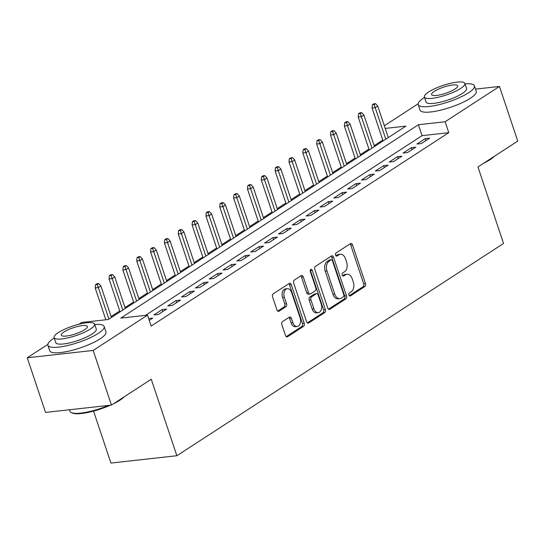 <?xml version="1.0" encoding="UTF-8"?>
<svg xmlns="http://www.w3.org/2000/svg" width="545" height="545" viewBox="0 0 545 545"><rect width="100%" height="100%" fill="white"/><g stroke="black" fill="none" stroke-linecap="round" stroke-linejoin="round"><path stroke-width="0.82" d="M348.916 295.043A1.628 1.07 83.6 0 0 350.047 296.044A1.628 1.07 83.6 0 0 350.367 295.928L364.803 286.547A2.33 1.526 83.6 0 0 365.443 283.516L352.526 244.896A2.33 1.526 83.6 0 0 350.905 243.465A2.33 1.526 83.6 0 0 350.449 243.635L336.013 253.016A1.628 1.07 83.6 0 0 335.563 255.135A1.628 1.07 83.6 0 0 336.694 256.136A1.628 1.07 83.6 0 0 337.014 256.021L338.888 254.808A7.453 4.878 83.6 0 1 340.359 254.27A7.453 4.878 83.6 0 1 345.53 258.848L346.606 262.063A7.453 4.878 83.6 0 1 344.556 271.757L342.689 272.97A1.628 1.07 83.6 0 0 342.24 275.089A1.628 1.07 83.6 0 0 343.37 276.09A1.628 1.07 83.6 0 0 343.691 275.974L345.557 274.762A7.453 4.878 83.6 0 1 347.036 274.224A7.453 4.878 83.6 0 1 352.206 278.802L353.283 282.017A7.453 4.878 83.6 0 1 351.232 291.711L349.365 292.924A1.628 1.07 83.6 0 0 348.916 295.043M282.501 321.611A2.33 1.526 83.6 0 0 281.86 324.643L285.485 335.475A2.33 1.526 83.6 0 0 287.099 336.905A2.33 1.526 83.6 0 0 287.562 336.742L303.592 326.319A2.33 1.526 83.6 0 0 304.233 323.294L291.309 284.674A2.33 1.526 83.6 0 0 289.695 283.243A2.33 1.526 83.6 0 0 289.238 283.414L273.202 293.83A2.33 1.526 83.6 0 0 272.561 296.855L276.942 309.948A2.33 1.526 83.6 0 0 278.556 311.379A2.33 1.526 83.6 0 0 279.02 311.209L285.88 306.746A2.33 1.526 83.6 0 0 286.52 303.722L284.347 297.229A6.227 4.081 83.6 0 1 287.297 288.68A6.227 4.081 83.6 0 1 291.616 292.508L300.125 317.933A6.227 4.081 83.6 0 1 297.175 326.482A6.227 4.081 83.6 0 1 292.856 322.654L291.439 318.416A2.33 1.526 83.6 0 0 289.817 316.986A2.33 1.526 83.6 0 0 289.361 317.156L282.501 321.611M475.526 89.108L499.465 86.444L517.75 141.087L477.951 166.947L503.546 243.452L176.859 455.729L151.258 379.231L111.459 405.092L93.175 350.442L27.25 357.786L47.837 344.406M499.465 86.444L445.136 121.746L418.403 124.723L120.786 318.116L147.511 315.139L93.175 350.442M147.511 315.139L151.169 326.067L448.787 132.673L445.136 121.746M327.743 308.02A2.33 1.526 83.6 0 0 329.357 309.451A2.33 1.526 83.6 0 0 329.82 309.281L345.85 298.864A2.33 1.526 83.6 0 0 346.491 295.833L333.567 257.213A2.33 1.526 83.6 0 0 331.953 255.782A2.33 1.526 83.6 0 0 331.496 255.952L315.46 266.369A2.33 1.526 83.6 0 0 314.819 269.4L327.743 308.02M324.725 312.592L308.688 323.008A2.33 1.526 83.6 0 1 308.225 323.178A2.33 1.526 83.6 0 1 306.61 321.748L293.687 283.127A2.33 1.526 83.6 0 1 294.334 280.103L301.194 275.641A2.33 1.526 83.6 0 1 301.651 275.47A2.33 1.526 83.6 0 1 303.272 276.901L308.511 292.563A2.33 1.526 83.6 0 0 310.125 294A2.33 1.526 83.6 0 0 310.589 293.83L315.139 290.873A2.33 1.526 83.6 0 0 315.78 287.842L310.323 271.539A1.628 1.07 83.6 0 1 311.093 269.298A1.628 1.07 83.6 0 1 312.224 270.3L325.365 309.56A2.33 1.526 83.6 0 1 324.725 312.592L322.94 312.789L307.373 322.906M421.34 143.56L429.644 138.164L425.189 138.655L416.884 144.057L421.34 143.56M407.496 152.552L415.801 147.157L411.346 147.654L403.041 153.05L407.496 152.552M393.654 161.552L401.958 156.149L397.503 156.647L389.198 162.042L393.654 161.552M379.81 170.544L388.115 165.149L383.66 165.646L375.355 171.041L379.81 170.544M365.968 179.537L374.272 174.141L369.817 174.638L361.512 180.034L365.968 179.537M352.125 188.536L360.429 183.14L355.974 183.631L347.669 189.033L352.125 188.536M338.281 197.528L346.586 192.133L342.131 192.63L333.826 198.026L338.281 197.528M324.439 206.521L332.743 201.125L328.288 201.623L319.983 207.018L324.439 206.521M310.596 215.52L318.9 210.125L314.445 210.615L306.14 216.018L310.596 215.52M296.752 224.513L305.057 219.117L300.602 219.615L292.297 225.01L296.752 224.513M282.909 233.512L291.214 228.11L286.759 228.607L278.454 234.003L282.909 233.512M269.067 242.505L277.371 237.109L272.916 237.6L264.611 243.002L269.067 242.505M255.224 251.497L263.528 246.102L259.073 246.599L250.768 251.994L255.224 251.497M241.381 260.496L249.685 255.094L245.23 255.591L236.925 260.987L241.381 260.496M227.537 269.489L235.842 264.093L231.387 264.591L223.082 269.986L227.537 269.489M213.695 278.481L221.999 273.086L217.544 273.583L209.239 278.979L213.695 278.481M199.852 287.481L208.156 282.078L203.701 282.576L195.396 287.971L199.852 287.481M186.009 296.473L194.313 291.078L189.858 291.575L181.553 296.971L186.009 296.473M172.166 305.466L180.47 300.07L176.015 300.567L167.71 305.963L172.166 305.466M158.323 314.465L166.627 309.07L162.172 309.56L153.867 314.962L158.323 314.465M448.787 132.673L422.062 135.65L145.495 315.364M148.642 318.525L152.784 318.062L149.255 320.351M382.774 140.072L374.156 145.672M368.931 149.071L360.313 154.671M355.088 158.064L346.47 163.663M341.245 167.056L332.627 172.656M327.402 176.055L318.784 181.655M313.559 185.048L304.941 190.648M299.716 194.04L291.098 199.64M285.873 203.04L277.255 208.64M272.03 212.032L263.412 217.632M258.187 221.032L249.569 226.631M244.344 230.024L235.726 235.624M230.501 239.017L221.883 244.616M216.658 248.016L208.04 253.616M202.815 257.008L194.197 262.608M188.972 266.001L180.354 271.601M175.129 275L166.511 280.6M161.286 283.993L152.668 289.593M147.443 292.985L138.825 298.585M133.6 301.984L124.982 307.584M119.757 310.977L111.139 316.577M93.542 411.1L110.928 463.066L176.859 455.729M111.459 405.092L45.535 412.429L27.25 357.786M78.855 324.255L81.587 322.477L108.312 319.499L405.93 126.113L385.233 128.416M384.341 125.752L418.131 103.795M422.062 135.65L418.403 124.723M425.189 138.655L425.849 140.63M411.346 147.654L412.006 149.623M397.503 156.647L398.163 158.615M383.66 165.646L384.32 167.615M369.817 174.638L370.477 176.607M355.974 183.631L356.634 185.607M342.131 192.63L342.791 194.599M328.288 201.623L328.948 203.592M314.445 210.615L315.105 212.591M300.602 219.615L301.262 221.583M286.759 228.607L287.419 230.576M272.916 237.6L273.576 239.575M259.073 246.599L259.733 248.568M245.23 255.591L245.89 257.56M231.387 264.591L232.047 266.56M217.544 273.583L218.204 275.552M203.701 282.576L204.361 284.545M189.858 291.575L190.518 293.544M176.015 300.567L176.675 302.536M162.172 309.56L162.832 311.536M347.036 274.224L345.251 274.421A7.453 4.878 83.6 0 0 343.779 274.959L345.557 274.762M342.594 275.729L343.779 274.959M340.359 254.27L338.574 254.467A7.453 4.878 83.6 0 0 337.103 255.006L338.888 254.808M335.918 255.775L337.103 255.006M349.27 295.683L363.024 286.745A2.33 1.526 83.6 0 0 363.665 283.713L350.742 245.093A2.33 1.526 83.6 0 0 349.985 243.935M328.499 309.178L344.065 299.062A2.33 1.526 83.6 0 0 344.713 296.03L331.789 257.41A2.33 1.526 83.6 0 0 331.026 256.252M343.35 296.827A1.628 1.07 83.6 0 0 343.8 294.709L332.457 260.81A1.628 1.07 83.6 0 0 331.326 259.808A1.628 1.07 83.6 0 0 331.006 259.924L329.03 261.205A7.453 4.878 83.6 0 0 326.98 270.899L334.732 294.068A7.453 4.878 83.6 0 0 339.91 298.646A7.453 4.878 83.6 0 0 341.381 298.108L343.35 296.827M331.326 259.808L329.541 260.006A1.628 1.07 83.6 0 0 329.221 260.128L331.006 259.924M339.91 298.646L338.125 298.844A7.453 4.878 83.6 0 1 332.954 294.266L325.202 271.097A7.453 4.878 83.6 0 1 327.252 261.402L329.221 260.128M310.125 294L308.347 294.198A2.33 1.526 83.6 0 1 306.726 292.767L301.487 277.105A2.33 1.526 83.6 0 0 300.724 275.947M322.94 312.789A2.33 1.526 83.6 0 0 323.58 309.764L310.446 270.497A1.628 1.07 83.6 0 0 310.289 270.136M313.947 308.817A6.227 4.081 83.6 0 0 318.273 312.646A6.227 4.081 83.6 0 0 321.216 304.096L318.219 295.138A2.33 1.526 83.6 0 0 316.604 293.707A2.33 1.526 83.6 0 0 316.141 293.878L311.59 296.834A2.33 1.526 83.6 0 0 310.95 299.859L313.947 308.817L312.162 309.015A6.227 4.081 83.6 0 0 316.488 312.844L318.273 312.646M316.604 293.707L314.819 293.905A2.33 1.526 83.6 0 0 314.363 294.075L316.141 293.878M312.162 309.015L309.172 300.057A2.33 1.526 83.6 0 1 309.812 297.032L314.363 294.075M297.175 326.482L295.397 326.68A6.227 4.081 83.6 0 1 291.071 322.851L289.654 318.614A2.33 1.526 83.6 0 0 288.891 317.456M287.297 288.68L285.512 288.877A6.227 4.081 83.6 0 0 282.569 297.427L284.347 297.229M277.698 311.106L284.095 306.944A2.33 1.526 83.6 0 0 284.735 303.919L282.569 297.427M286.241 336.633L301.814 326.516A2.33 1.526 83.6 0 0 302.455 323.492L289.531 284.872A2.33 1.526 83.6 0 0 288.768 283.713M375.532 103.652L373.747 103.85L372.364 104.749L374.149 104.551L375.532 103.652L377.746 106.057L375.26 107.672L372.051 108.033L383.074 140.964M374.149 104.551L385.806 139.193M377.746 106.057L388.292 137.572M372.051 108.033L372.364 104.749M494.601 156.129A28.939 6.833 161.5 0 1 490.357 159.494A28.939 6.833 161.5 0 1 483.858 163.112M488.293 160.23A29.648 6.996 -18.5 0 0 490.67 158.779A29.648 6.996 -18.5 0 0 492.694 157.369M424.528 97.412A29.648 6.996 -18.5 0 0 424.037 97.725A29.648 6.996 -18.5 0 0 418.199 104.654A29.648 6.996 -18.5 0 0 438.228 104.838A29.648 6.996 -18.5 0 0 468.584 92.766A29.648 6.996 -18.5 0 0 474.429 85.838A29.648 6.996 -18.5 0 0 465.014 83.869M418.199 104.654L420.025 110.117A29.648 6.996 -18.5 0 0 440.053 110.301A29.648 6.996 -18.5 0 0 470.417 98.236A29.648 6.996 -18.5 0 0 476.255 91.308L474.429 85.838M464.878 83.446L466.554 88.474A21.35 5.041 161.5 0 1 462.351 93.461A21.35 5.041 161.5 0 1 440.489 102.153A21.35 5.041 161.5 0 1 426.067 102.024L424.385 96.996A21.35 5.041 -18.5 0 0 438.807 97.126A21.35 5.041 -18.5 0 0 460.668 88.433A21.35 5.041 -18.5 0 0 464.878 83.446A21.35 5.041 -18.5 0 0 450.456 83.317A21.35 5.041 -18.5 0 0 428.595 92.003A21.35 5.041 -18.5 0 0 424.385 96.996M434.297 91.369A13.754 3.25 -18.5 0 0 431.586 94.585A13.754 3.25 -18.5 0 0 440.878 94.667A13.754 3.25 -18.5 0 0 454.966 89.073A13.754 3.25 -18.5 0 0 457.677 85.858A13.754 3.25 -18.5 0 0 448.385 85.769A13.754 3.25 -18.5 0 0 434.297 91.369M124.301 396.746A28.939 6.833 161.5 0 1 120.057 400.112A28.939 6.833 161.5 0 1 113.558 403.722M117.992 400.841A29.648 6.996 -18.5 0 0 120.377 399.396A29.648 6.996 -18.5 0 0 122.393 397.986M54.227 338.029A29.648 6.996 -18.5 0 0 53.744 338.343A29.648 6.996 -18.5 0 0 47.899 345.271A29.648 6.996 -18.5 0 0 67.927 345.448A29.648 6.996 -18.5 0 0 98.291 333.383A29.648 6.996 -18.5 0 0 104.129 326.455A29.648 6.996 -18.5 0 0 94.721 324.479M47.899 345.271L49.724 350.735A29.648 6.996 -18.5 0 0 69.753 350.919A29.648 6.996 -18.5 0 0 100.117 338.847A29.648 6.996 -18.5 0 0 105.962 331.919L104.129 326.455M94.578 324.064L96.261 329.091A21.35 5.041 161.5 0 1 92.05 334.078A21.35 5.041 161.5 0 1 70.189 342.764A21.35 5.041 161.5 0 1 55.774 342.635L54.091 337.607A21.35 5.041 -18.5 0 0 68.513 337.736A21.35 5.041 -18.5 0 0 90.368 329.051A21.35 5.041 -18.5 0 0 94.578 324.064A21.35 5.041 -18.5 0 0 80.156 323.934A21.35 5.041 -18.5 0 0 58.295 332.62A21.35 5.041 -18.5 0 0 54.091 337.607M63.997 331.987A13.754 3.25 -18.5 0 0 61.285 335.202A13.754 3.25 -18.5 0 0 70.578 335.284A13.754 3.25 -18.5 0 0 84.666 329.684A13.754 3.25 -18.5 0 0 87.377 326.469A13.754 3.25 -18.5 0 0 78.085 326.387A13.754 3.25 -18.5 0 0 63.997 331.987M69.474 409.765L69.985 411.277A29.648 6.996 -18.5 0 0 71.368 412.613A29.648 6.996 -18.5 0 0 108.598 405.405M110.349 405.214A28.939 6.833 161.5 0 1 72.226 413.008L71.368 412.613M361.689 112.645L359.904 112.849L358.521 113.748L360.306 113.544L361.689 112.645L363.91 115.049L361.417 116.671L358.208 117.025L369.231 149.964M360.306 113.544L371.963 148.186M363.91 115.049L374.449 146.564M358.208 117.025L358.521 113.748M347.846 121.644L346.068 121.842L344.678 122.741L346.463 122.543L347.846 121.644L350.067 124.042L347.574 125.663L344.365 126.018L355.388 158.956M346.463 122.543L358.119 157.178M350.067 124.042L360.606 155.563M344.365 126.018L344.678 122.741M334.003 130.636L332.225 130.834L330.835 131.733L332.62 131.536L334.003 130.636L336.224 133.041L333.731 134.656L330.522 135.017L341.545 167.949M332.62 131.536L344.276 166.177M336.224 133.041L346.763 164.556M330.522 135.017L330.835 131.733M320.16 139.636L318.382 139.833L316.992 140.733L318.777 140.535L320.16 139.636L322.381 142.034L319.888 143.655L316.679 144.009L327.702 176.948M318.777 140.535L330.434 175.17M322.381 142.034L332.927 173.548M316.679 144.009L316.992 140.733M306.317 148.628L304.539 148.826L303.149 149.725L304.934 149.528L306.317 148.628L308.538 151.033L306.045 152.648L302.836 153.009L313.859 185.94M304.934 149.528L316.591 184.169M308.538 151.033L319.084 182.548M302.836 153.009L303.149 149.725M292.474 157.621L290.696 157.818L289.306 158.718L291.091 158.52L292.474 157.621L294.695 160.026L292.202 161.647L288.993 162.001L300.016 194.94M291.091 158.52L302.748 193.162M294.695 160.026L305.241 191.54M288.993 162.001L289.306 158.718M278.631 166.62L276.853 166.818L275.463 167.717L277.248 167.519L278.631 166.62L280.852 169.018L278.359 170.639L275.15 170.994L286.173 203.932M277.248 167.519L288.904 202.154M280.852 169.018L291.398 200.54M275.15 170.994L275.463 167.717M264.788 175.613L263.01 175.81L261.62 176.709L263.405 176.512L264.788 175.613L267.009 178.017L264.516 179.632L261.307 179.993L272.33 212.925M263.405 176.512L275.062 211.153M267.009 178.017L277.555 209.532M261.307 179.993L261.62 176.709M250.945 184.605L249.167 184.803L247.777 185.702L249.562 185.504L250.945 184.605L253.166 187.01L250.673 188.631L247.464 188.986L258.487 221.924M249.562 185.504L261.219 220.146M253.166 187.01L263.712 218.525M247.464 188.986L247.777 185.702M237.102 193.604L235.324 193.802L233.934 194.701L235.719 194.504L237.102 193.604L239.323 196.002L236.83 197.624L233.621 197.978L244.644 230.916M235.719 194.504L247.376 229.138M239.323 196.002L249.869 227.524M233.621 197.978L233.934 194.701M223.259 202.597L221.481 202.794L220.091 203.694L221.876 203.496L223.259 202.597L225.48 205.002L222.987 206.616L219.778 206.977L230.801 239.909M221.876 203.496L233.533 238.138M225.48 205.002L236.026 236.516M219.778 206.977L220.091 203.694M209.416 211.589L207.638 211.787L206.248 212.693L208.033 212.489L209.416 211.589L211.637 213.994L209.144 215.616L205.935 215.97L216.958 248.908M208.033 212.489L219.69 247.13M211.637 213.994L222.183 245.509M205.935 215.97L206.248 212.693M195.573 220.589L193.795 220.786L192.405 221.686L194.19 221.488L195.573 220.589L197.794 222.987L195.301 224.608L192.092 224.962L203.115 257.901M194.19 221.488L205.847 256.123M197.794 222.987L208.34 254.508M192.092 224.962L192.405 221.686M181.73 229.581L179.952 229.779L178.562 230.678L180.347 230.481L181.73 229.581L183.951 231.986L181.458 233.601L178.249 233.962L189.272 266.893M180.347 230.481L192.004 265.122M183.951 231.986L194.497 263.501M178.249 233.962L178.562 230.678M167.887 238.574L166.109 238.778L164.726 239.677L166.504 239.473L167.887 238.574L170.108 240.979L167.615 242.6L164.406 242.954L175.429 275.893M166.504 239.473L178.16 274.115M170.108 240.979L180.654 272.493M164.406 242.954L164.726 239.677M154.044 247.573L152.266 247.771L150.883 248.67L152.661 248.472L154.044 247.573L156.265 249.971L153.772 251.592L150.563 251.953L161.586 284.885M152.661 248.472L164.317 283.107M156.265 249.971L166.811 281.493M150.563 251.953L150.883 248.67M140.201 256.566L138.423 256.763L137.04 257.662L138.818 257.465L140.201 256.566L142.422 258.97L139.929 260.585L136.72 260.946L147.743 293.878M138.818 257.465L150.475 292.106M142.422 258.97L152.968 290.485M136.72 260.946L137.04 257.662M126.358 265.565L124.58 265.762L123.197 266.662L124.975 266.464L126.358 265.565L128.579 267.963L126.086 269.584L122.877 269.939L133.9 302.877M124.975 266.464L136.632 301.099M128.579 267.963L139.125 299.484M122.877 269.939L123.197 266.662M112.515 274.557L110.737 274.755L109.354 275.654L111.132 275.457L112.515 274.557L114.736 276.962L112.243 278.577L109.034 278.938L120.057 311.869M111.132 275.457L122.789 310.098M114.736 276.962L125.282 308.477M109.034 278.938L109.354 275.654M98.672 283.55L96.894 283.747L95.511 284.647L97.289 284.449L98.672 283.55L100.893 285.955L98.4 287.576L95.191 287.93L105.846 319.779M97.289 284.449L108.945 319.091M100.893 285.955L111.439 317.469M95.191 287.93L95.511 284.647M349.706 296.003L350.367 295.928M336.354 256.096L337.014 256.021M343.03 276.049L343.691 275.974M350.742 245.093L352.526 244.896M363.665 283.713L365.443 283.516M363.024 286.745L364.803 286.547M331.789 257.41L333.567 257.213M344.713 296.03L346.491 295.833M344.065 299.062L345.85 298.864M328.873 309.383L329.82 309.281M327.252 261.402L329.03 261.205M325.202 271.097L326.98 270.899M332.954 294.266L334.732 294.068M307.741 323.117L308.688 323.008M301.487 277.105L303.272 276.901M306.726 292.767L308.511 292.563M310.446 270.497L312.224 270.3M323.58 309.764L325.365 309.56M309.812 297.032L311.59 296.834M309.172 300.057L310.95 299.859M289.654 318.614L291.439 318.416M291.071 322.851L292.856 322.654M284.735 303.919L286.52 303.722M284.095 306.944L285.88 306.746M278.073 311.311L279.02 311.209M289.531 284.872L291.309 284.674M302.455 323.492L304.233 323.294M301.814 326.516L303.592 326.319M286.616 336.844L287.562 336.742"/></g></svg>
